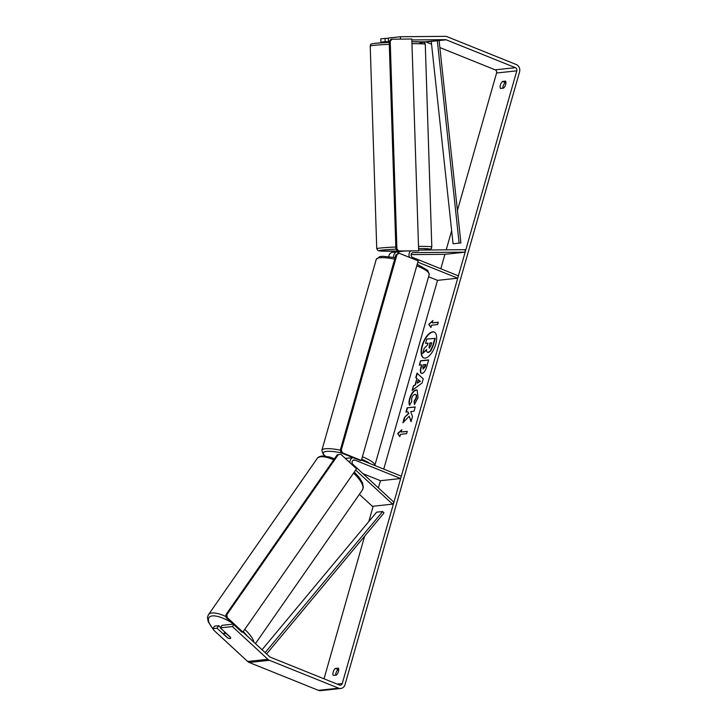<?xml version="1.0" encoding="UTF-8"?>
<svg xmlns="http://www.w3.org/2000/svg" width="727" height="727" viewBox="0 0 727 727"><rect width="100%" height="100%" fill="white"/><g stroke="black" fill="none" stroke-linecap="round" stroke-linejoin="round"><path stroke-width="1.09" d="M399.496 251.76L397.778 251.778A4.971 4.335 83.9 0 0 397.405 251.796A4.971 4.335 83.9 0 0 393.643 257.313M411.164 254.614L444.924 254.323L465.144 252.16L465.062 249.679L418.625 250.079M397.405 251.796L392.553 252.314A4.971 4.335 83.9 0 0 388.772 256.595M428.576 276.76L437.509 280.358L457.728 278.187L458.392 275.851L412.636 257.431A2.481 2.163 83.9 0 1 413.227 252.605L465.144 252.16M417.834 262.129L457.728 278.187M410.773 250.979A4.971 4.335 83.9 0 0 409.519 257.394M397.369 253.868A4.971 4.335 -96.1 0 1 400.641 251.451L404.557 251.033M353.086 460.3L354.903 460.109A2.481 2.163 -96.1 0 0 352.904 464.362L393.907 502.23L392.58 504.138L372.36 506.31L359.383 494.324M392.58 504.138L355.667 470.06M361.437 460.127L401.322 476.194L400.659 478.53L354.903 460.109M349.905 462.645A4.971 4.335 -96.1 0 1 353.068 457.628M362.982 473.668L380.439 480.701L400.659 478.53M224.37 633.308A4.144 1.436 34.8 0 1 226.606 633.908L230.677 637.679A4.144 1.436 34.8 0 1 230.623 638.315A4.144 1.436 34.8 0 1 230.077 638.579A4.144 1.436 34.8 0 1 227.851 637.979L223.771 634.217A4.144 1.436 34.8 0 1 223.825 633.581A4.144 1.436 34.8 0 1 224.37 633.308M434.292 332.103A13.967 6.225 -68.1 0 0 422.423 345.852A13.967 6.225 -68.1 0 0 423.859 358.011M435.718 344.253A13.967 6.225 -68.1 0 0 434.119 332.03A13.967 6.225 -68.1 0 0 422.078 345.716A13.967 6.225 -68.1 0 0 423.687 357.948A13.967 6.225 -68.1 0 0 435.718 344.253M411.845 39.949L445.451 39.658A2.481 2.163 -96.1 0 1 446.196 39.803L515.398 67.666A2.481 2.163 -96.1 0 1 516.797 70.837L342.263 683.544A2.481 2.163 -96.1 0 1 339.527 685.052L270.326 657.19A2.481 2.163 -96.1 0 1 269.662 656.772L242.891 632.054L241.882 632.163L226.188 617.668L227.197 617.559L226.879 614.651L338.328 454.575L340.863 454.293L338.328 454.575M439.871 47.564L495.178 69.828A2.481 2.163 -96.1 0 1 496.577 73L457.419 210.466M451.649 230.723L446.205 249.843M444.924 254.323L440.807 268.772M437.509 280.358L383.738 469.115M380.439 480.701L378.394 487.899M373.169 506.219L368.816 521.523M364.627 536.226L324.006 678.809M409.219 416.217L411.019 421.742L412.482 416.616L410.728 411.6L414.008 411.255L415.235 406.929L407.147 407.802L405.92 412.118L408.011 411.891L408.474 413.381L404.357 417.616L402.876 422.814L409.219 416.217L411.155 421.251M415.153 384.592L416.871 378.549L415.753 377.604L417.025 373.142L423.241 378.876L422.06 383.011L412.082 390.472L413.399 385.873L415.499 384.728L416.871 378.549M500.539 88.449A4.144 1.845 111.9 0 1 500.394 85.059A4.144 1.845 111.9 0 1 502.53 81.433L505.51 81.115A4.144 1.845 111.9 0 1 505.647 84.496A4.144 1.845 111.9 0 1 503.511 88.131L500.539 88.449M333.329 675.438L336.301 675.119A4.144 1.845 -68.1 0 0 338.446 671.484A4.144 1.845 -68.1 0 0 338.3 668.104L335.329 668.422A4.144 1.845 -68.1 0 0 333.184 672.048A4.144 1.845 -68.1 0 0 333.329 675.438M399.841 436.673L397.687 433.501L401.84 429.657L401.177 432.002L407.238 431.347L406.575 433.683L400.504 434.337L399.841 436.673M432.265 322.861L432.928 320.525L428.776 324.369L430.929 327.541L431.593 325.205L437.663 324.551L438.326 322.215L432.265 322.861L438.281 322.397M422.023 373.369C420.179 373.278 419.852 371.152 421.024 366.981L421.633 364.836L419.315 365.09L420.551 360.765L428.639 359.901L426.731 366.581C425.504 370.715 423.941 372.978 422.042 373.369L421.324 373.287M409.528 405.112C408.774 403.921 408.819 401.686 409.674 398.396C411.255 393.471 413.418 390.644 416.144 389.908L417.125 390.026L418.034 397.678L414.463 404.476L414.081 401.359L415.998 397.851C416.544 395.533 416.18 394.37 414.926 394.361L414.899 394.361C413.527 394.652 412.454 395.97 411.682 398.314L411.655 401.731L409.528 405.112M415.626 394.516L414.926 394.361M389.308 41.257L388.409 41.348L388.3 38.04L400.432 36.741L445.342 36.35A5.798 5.053 -96.1 0 1 447.078 36.686L516.288 64.549A5.798 5.053 -96.1 0 1 519.551 71.946L345.016 684.652A5.798 5.053 -96.1 0 1 340.818 688.487A5.798 5.053 -96.1 0 1 338.637 688.169L269.435 660.307A5.798 5.053 -96.1 0 1 267.881 659.316L232.413 626.565L233.749 624.657M502.866 88.194A4.144 1.845 111.9 0 1 505.283 82.542L505.928 82.469M338.727 669.458L338.082 669.531A4.144 1.845 -68.1 0 0 335.656 675.183M420.524 41.866L425.231 41.83A2.481 2.163 -96.1 0 1 425.977 41.966L431.556 44.22M380.903 42.157L385.174 41.693L385.065 38.386L380.794 38.849L380.903 42.157L389.218 42.139M340.818 688.487L320.598 690.65A5.798 5.053 -96.1 0 1 318.426 690.341L249.216 662.479A5.798 5.053 -96.1 0 1 247.662 661.488L213.62 630.055L212.784 628.673L217.046 628.21L227.324 637.697A4.144 1.436 34.8 0 0 230.623 638.315A4.144 1.436 34.8 0 0 230.559 637.352L220.281 627.864L232.413 626.565M220.281 627.864L222.062 625.32L233.176 624.12M212.784 628.673L214.556 626.12L218.827 625.665L217.046 628.21M220.644 627.346L218.827 625.665M388.409 41.348L389.236 41.339M389.209 41.666L385.174 41.693M400.432 36.741L400.504 39.122M388.309 38.358L385.065 38.386M502.53 81.433L505.283 82.542M335.329 668.422L338.082 669.531M427.958 343.335L425.559 343.417L426.785 339.091L435.237 338.355L433.138 345.743L430.802 350.932L428.521 352.513L427.676 352.359M426.567 349.951L422.696 353.458L424.123 348.46L427.467 345.052L428.012 343.153L425.559 343.417M430.802 350.932L427.839 352.441M434.891 338.219L432.792 345.607L430.457 350.787M428.158 352.377L428.176 352.377C426.949 352.413 426.422 351.432 426.585 349.433L422.696 353.458M399.914 436.418L397.687 433.501M398.032 433.646L401.667 430.284M407.193 431.529L401.177 432.002M432.756 321.143L428.776 324.369M429.121 324.506L431.002 327.277M417.216 378.685L415.753 377.604M416.098 377.74L417.325 373.424M412.572 390.108L413.399 385.873M413.745 386.01L415.499 384.728M417.243 383.165L420.36 381.33L418.234 379.685L417.243 383.165L420.015 381.193L418.234 379.685M422.369 373.505C420.524 373.414 420.188 371.288 421.36 367.117L421.633 364.836M419.715 365.045L420.551 360.765M420.897 360.901L428.585 360.083M423.096 369.062L425.286 366.59L425.868 364.563L423.387 364.654L422.805 366.699L423.15 369.062L425.522 364.427M408.011 411.891L408.819 413.518L404.357 417.616M404.694 417.761L403.421 422.242M415.19 407.111L407.147 407.802M407.493 407.938L406.32 412.073M409.874 405.248C409.11 404.058 409.165 401.822 410.019 398.541C411.6 393.607 413.754 390.781 416.489 390.045L417.289 390.099M414.753 404.148L414.081 401.359M414.426 401.495L416.344 397.987C416.889 395.67 416.526 394.507 415.262 394.497M429.257 348.042L430.911 345.598L431.72 342.762L429.775 342.971L429.03 348.015M431.665 342.935L430.111 343.108L429.303 345.961L429.602 348.178M398.778 250.979L418.652 250.806L397.769 251.088L395.897 249.034L396.906 248.925L398.778 250.979L397.769 251.088M418.652 250.806L411.818 39.022L391.944 39.194L390.208 41.285L396.906 248.925M390.208 41.285L389.199 41.394L390.935 39.303L391.944 39.194M389.199 41.394L395.897 249.034M342.426 452.83L361.346 460.445L360.338 460.554L341.408 452.939L340.245 450.295L341.254 450.186L342.426 452.83L341.408 452.939M361.346 460.445L418.189 260.884L399.268 253.269L396.997 254.523L341.254 450.186M396.997 254.523L399.268 253.269M395.979 254.632L340.245 450.295M340.863 454.293L356.557 468.788L242.891 632.054L227.197 617.559M226.879 614.651L225.87 614.76L337.319 454.684M225.87 614.76L226.188 617.668M431.256 41.403L439.117 40.558L460.918 242.918L459.119 243.118L453.057 243.763L431.256 41.403L437.327 40.757L459.119 243.118M439.117 40.558L437.327 40.757M266.591 653.937L383.983 512.98L382.666 511.526L376.595 512.181L262.038 649.729M265.164 652.61L382.666 511.526M254.041 642.35A27.544 9.542 -145.2 0 0 244.754 629.373M226.07 616.623A27.544 9.542 -145.2 0 0 212.03 613.006A27.544 9.542 -145.2 0 0 208.395 614.788L207.449 617.432L208.24 621.812L213.156 629.291M212.829 628.601A25.472 8.824 34.8 0 1 212.339 615.914A25.472 8.824 34.8 0 1 231.649 622.712M243.2 631.609A25.472 8.824 34.8 0 1 247.489 636.298M208.395 614.788L317.172 458.528A27.544 9.542 34.8 0 1 320.807 456.747A27.544 9.542 34.8 0 1 333.72 459.846M353.54 473.123A27.544 9.542 34.8 0 1 362.391 490.007L255.431 643.631M496.577 73L516.797 70.837M337.146 684.098L342.263 683.544M247.662 661.488L267.881 659.316M495.178 69.828L515.398 67.666M425.977 41.966L446.196 39.803M425.231 41.83L445.451 39.658M318.426 690.341L338.637 688.169M249.216 662.479L269.435 660.307M389.29 44.329A27.544 1.154 178.2 0 0 373.723 45.365A27.544 1.154 178.2 0 0 370.216 46.037L370.697 44.629C370.116 44.229 371.651 43.784 375.305 43.284L389.227 42.348A25.472 1.072 -1.8 0 0 375.459 43.275M370.216 46.037L376.75 248.725A27.544 1.154 -1.8 0 1 380.257 248.043A27.544 1.154 -1.8 0 1 395.824 247.007M396.006 249.161A25.472 1.072 178.2 0 0 382.129 250.097A25.472 1.072 178.2 0 0 400.241 251.088L380.112 251.024L377.849 250.515L376.75 248.725M422.832 250.043A25.472 1.072 178.2 0 0 426.567 249.706A25.472 1.072 178.2 0 0 418.579 248.561M418.507 246.389A27.544 1.154 -1.8 0 1 431.811 246.944L425.277 44.265L424.704 42.875L423.141 42.111L411.909 41.739A25.472 1.072 -1.8 0 1 419.897 42.893M425.277 44.265A27.544 1.154 178.2 0 0 411.973 43.702M394.697 259.148A27.544 5.689 -164.1 0 0 376.232 259.421L379.73 256.658L382.838 256.286L395.143 257.594M376.232 259.421L321.834 450.404A27.544 5.689 15.9 0 1 340.291 450.14M341.39 452.894A25.472 5.262 -164.1 0 0 325.414 456.083M369.861 463.526A25.472 5.262 -164.1 0 0 361.701 459.191M362.391 456.765A27.544 5.689 15.9 0 1 374.814 465.498L429.221 274.515A27.544 5.689 -164.1 0 0 416.798 265.782M352.949 457.583L345.316 458.401M362.391 490.007L363.327 487.363L362.546 482.982L359.711 478.093L354.285 472.041M334.456 458.792L329.504 456.974L322.016 456.011C319.453 456.456 317.844 457.292 317.172 458.528M224.861 632.09L223.825 633.581M215.492 631.781L218.945 634.962M422.887 250.043L426.722 249.697C434.001 248.734 430.538 248.152 431.811 246.944M321.834 450.404L323.351 454.593L325.069 456.038M417.234 264.246L427.694 270.317L429.221 274.515"/></g></svg>
